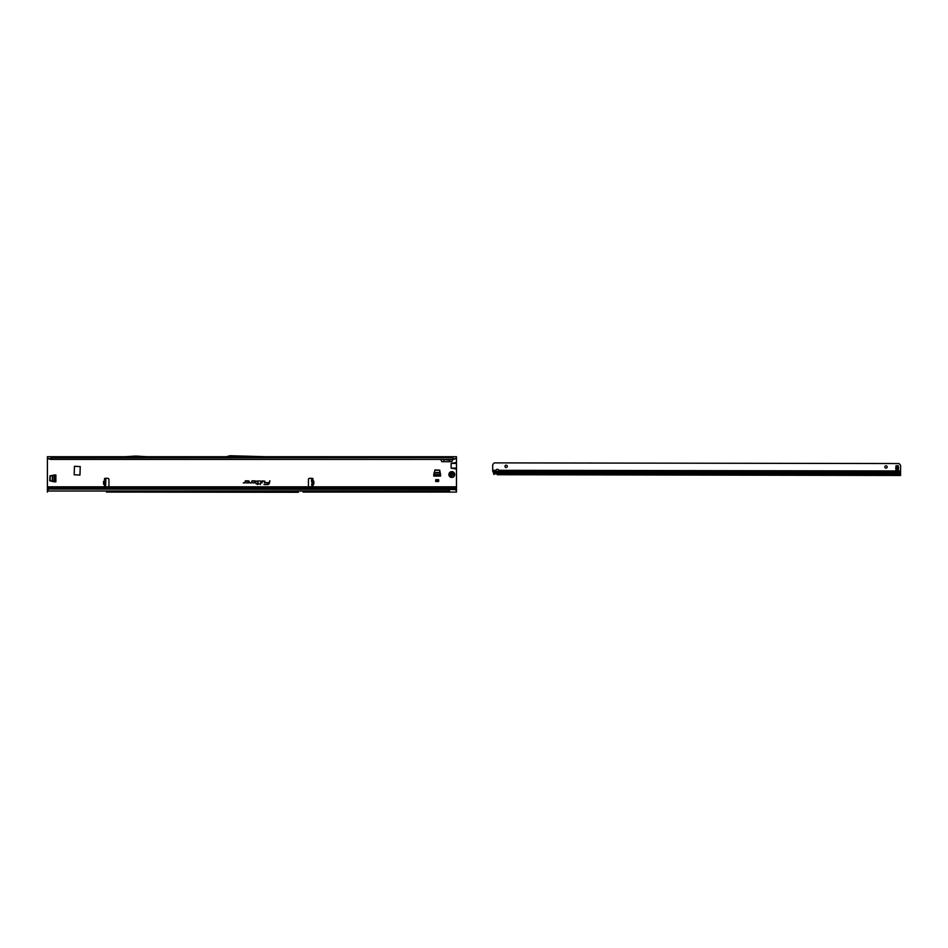 <?xml version="1.0" encoding="UTF-8"?>
<svg xmlns="http://www.w3.org/2000/svg" width="948" height="948" viewBox="0 0 948 948"><rect width="100%" height="100%" fill="white"/><g stroke="black" fill="none" stroke-linecap="round" stroke-linejoin="round"><path stroke-width="1.42" d="M311.596 481.62L311.536 479.795L312.591 479.724A0.735 0.735 0 0 0 312.259 478.337L309.617 478.337A1.173 1.173 0 0 0 308.444 479.51L308.444 485.649A1.173 1.173 0 0 0 309.617 486.81L312.259 486.81A0.735 0.735 0 0 0 312.745 485.53L311.691 485.352L312.413 479.783M104.932 480.909L103.747 481.181L103.676 484.037L104.73 484.653L103.735 484.333L104.837 484.369M103.735 484.333L104.813 484.061L104.636 485.53A0.735 0.735 0 0 0 105.121 486.81L107.764 486.81A1.173 1.173 0 0 0 108.937 485.649L108.937 479.51A1.173 1.173 0 0 0 107.764 478.337L105.121 478.337A0.735 0.735 0 0 0 104.79 479.724L105.418 479.806M264.99 481.264L262.359 480.861L261.921 482.923L262.596 481.157L264.587 481.157L264.646 482.923L264.99 481.264L262.395 480.909L261.98 482.876L262.56 481.11L264.587 481.11L264.397 482.876L264.942 481.264M261.21 481.264L259.515 480.861L260.913 481.288L260.214 484.558L261.21 481.264M261.162 481.264L259.551 480.909L260.961 481.3L260.273 484.511L261.162 481.264M258.057 481.157L257.69 483.539L256.209 483.824L257.619 483.824L257.465 484.558L258.934 483.824L257.986 483.539L258.057 480.861L256.659 481.157L258.212 481.264L257.726 483.587L256.268 483.776L257.678 483.776L257.524 484.511L258.887 483.776L257.927 483.587L258.057 480.909L256.718 481.11L258.057 481.11M298.395 492.273L298.395 492.273A1.173 1.173 0 0 0 298.407 492.273L133.301 492.071M49.734 480.672L49.971 475.837L55.873 474.948L55.873 481.845L49.734 480.672M434.907 469.924L439.754 470.161L440.63 476.062L433.734 476.062L434.907 469.924M74.454 466.298L74.169 474.77L79.952 475.067L80.248 466.594L74.454 466.298M49.047 488.978L49.047 488.978A1.754 1.73 180 0 0 48.158 489.535L47.4 490.424L47.4 487.983L456.474 487.983L456.474 462.482L451.118 463.442L451.118 468.111L456.474 469.07M456.474 462.482L456.474 457.931L454.566 459.081L456.474 457.931M440.773 459.401L441.839 461.688L451.817 461.688L452.883 459.401M47.4 457.931L49.308 459.081L47.4 457.931L47.4 487.983M254.917 482.923A1.031 1.031 0 0 0 255.936 481.892A1.031 1.031 0 0 0 254.917 480.861L251.967 480.861L251.611 482.544L249.893 482.923L251.516 482.923L252.204 481.157L254.917 481.157A0.735 0.735 0 0 1 255.652 481.892A0.735 0.735 0 0 1 254.917 482.627L252.974 482.923L254.917 482.876A0.984 0.984 0 0 0 255.889 481.892A0.984 0.984 0 0 0 254.917 480.909L252.014 480.909L251.658 482.556L249.952 482.876L251.516 482.876L252.168 481.11L254.917 481.11A0.782 0.782 0 0 1 255.699 481.892A0.782 0.782 0 0 1 254.917 482.674L253.08 482.876L254.917 482.876M248.281 482.923A1.031 1.031 0 0 0 249.312 481.892A1.031 1.031 0 0 0 248.281 480.861L245.342 480.861L244.987 482.544L243.257 482.923L244.88 482.923L245.579 481.157L248.281 481.157A0.735 0.735 0 0 1 249.016 481.892A0.735 0.735 0 0 1 248.281 482.627L246.338 482.923L248.281 482.876A0.984 0.984 0 0 0 249.265 481.892A0.984 0.984 0 0 0 248.281 480.909L245.378 480.909L245.022 482.556L243.316 482.876L244.88 482.876L245.532 481.11L248.281 481.11A0.782 0.782 0 0 1 249.063 481.892A0.782 0.782 0 0 1 248.281 482.674L246.456 482.876L248.281 482.876M269.919 480.861L269.244 482.627L265.772 482.627L269.161 483.018A1.588 1.588 0 0 1 267.609 484.274L264.042 484.558L267.609 484.558A1.872 1.872 0 0 0 269.445 483.077L269.623 480.861M435.724 481.489L438.651 481.489L438.651 479.7L435.724 479.7L435.724 481.489M311.963 479.806L313.551 480.873L312.449 480.909M312.544 484.369L313.646 484.333L312.567 485.34L312.461 481.62M311.691 485.317L312.567 485.293L311.691 485.352M105.69 485.317L105.844 479.771L104.967 479.747L104.636 485.53L105.69 485.352M104.849 484.061L104.955 479.783M266.969 456.711L456.474 456.711L456.474 457.374M47.4 457.374L47.4 456.711L226.347 456.711M267.94 456.77L226.134 456.77L230.056 455.727L267.94 456.77M49.059 458.571L50.908 459.176L452.966 459.401L50.908 459.401L50.908 456.711M454.815 458.571L452.966 459.176L452.966 456.711M297.814 492.273L297.85 492.273A1.173 1.173 0 0 1 297.791 492.273L106.425 492.071M47.4 486.81L456.474 486.81M456.474 490.626L454.353 489.168L456.474 490.626L456.474 487.983M451.793 489.156L456.474 488.196M456.474 491.005L456.474 492.071L303.064 492.071L449.459 492.071L449.459 488.919L49.272 488.919M47.4 490.424L47.4 492.071M49.047 489.132A1.754 1.73 180 0 0 48.158 489.689L47.4 490.578M49.272 489.073L454.436 489.535M444.067 461.688L443.83 459.401M449.589 461.688L449.826 459.401M451.556 459.401L449.696 460.147L442.1 459.401M452.966 459.401L454.566 459.081M50.908 459.401L49.308 459.081M453.334 463.098L456.474 463.098M452.374 463.193L456.474 463.193M453.334 468.454L456.474 468.454M452.374 468.359L456.474 468.359M269.659 480.909L269.279 482.674L265.772 482.627L269.208 483.03A1.635 1.635 0 0 1 267.609 484.321L264.089 484.511L267.609 484.511A1.825 1.825 0 0 0 269.398 483.065L269.86 480.909M454.353 489.168L449.459 488.919M146.667 456.711L136.666 456.106A1.173 1.173 0 0 0 136.595 456.106L135.208 456.106A1.173 1.173 0 0 0 135.137 456.106L125.148 456.711M104.778 485.34L105.477 485.364M312.603 485.34L311.904 485.364M313.551 480.873L312.485 481.205L312.567 484.061L313.705 484.037L313.634 481.181L312.461 481.205M312.532 484.061L313.847 484.025L313.776 481.169M433.746 474.569L440.63 474.628L439.457 470.22L434.907 470.22L433.769 474.474M433.734 474.889L440.63 474.889M435.724 480.909L438.651 480.909M54.38 474.96L50.031 476.121L50.256 480.956L54.38 481.845L54.38 474.96M54.7 481.845L54.7 474.948M448.878 474.545A2.927 2.927 0 0 0 451.793 477.46A2.927 2.927 0 0 0 454.72 474.545A2.927 2.927 0 0 0 451.793 471.618A2.927 2.927 0 0 0 448.878 474.545M451.165 475.695A1.315 1.315 0 0 1 451.141 475.683L451.106 473.419A1.315 1.315 0 0 1 451.141 473.408A1.315 1.315 0 0 1 451.165 473.384L453.108 474.51A1.315 1.315 0 0 1 453.108 474.569L451.177 475.671A1.28 1.28 0 0 1 451.106 475.659L450.679 474.794M884.816 466.961A1.173 1.173 0 0 1 885.989 465.8A1.173 1.173 0 0 1 887.162 466.973A1.173 1.173 0 0 1 885.989 468.134A1.173 1.173 0 0 1 884.816 466.961M504.964 466.357A1.173 1.173 0 0 1 506.137 465.184A1.173 1.173 0 0 1 507.31 466.357A1.173 1.173 0 0 1 506.137 467.53A1.173 1.173 0 0 1 504.964 466.357M497.368 472.14A1.458 1.031 -179.9 0 0 498.826 471.144L498.743 470.315A1.458 1.458 0 0 0 495.982 470.315L495.899 471.132A1.458 1.031 -179.9 0 0 497.368 472.14M498.802 470.694A1.458 1.031 0.1 0 1 495.934 470.682M898.609 468.063A5.439 5.439 0 0 1 898.597 468.395A1.173 1.173 0 0 1 898.562 468.644A5.842 5.842 0 0 0 898.372 469.616L898.384 466.523A5.842 5.842 0 0 0 898.562 467.494A1.173 1.173 0 0 1 898.597 467.743A5.439 5.439 0 0 1 898.609 468.063M497.262 474.723L900.588 475.469L900.6 465.883A1.754 1.754 0 0 0 900.09 464.639L898.988 463.536L494.311 462.885L493.209 463.987A1.754 1.754 0 0 0 492.699 465.231L492.699 471.132A1.754 1.244 -179.9 0 0 493.197 471.879L493.908 474.474M503.21 471.144L503.115 472.317L900.588 472.957M896.014 465.729L895.979 466.511A5.842 5.842 0 0 1 895.801 467.494A1.173 1.173 0 0 0 895.753 467.731A5.439 5.439 0 0 0 895.753 468.395A1.173 1.173 0 0 0 895.801 468.632A5.842 5.842 0 0 1 895.979 469.616L896.014 465.729L898.349 465.729M898.372 470.409L896.002 470.398M496.942 471.476L498.612 471.026M503.21 472.199L493.624 472.305M311.584 481.217L312.461 481.193M455.36 458.761L456.474 458.761M47.4 458.761L48.514 458.761M103.533 484.025L103.605 481.169L104.92 481.205M50.908 457.671L452.966 457.671M47.4 489.156L48.621 489.156M47.4 491.005L449.459 491.005M456.474 463.442L451.118 463.442M456.474 468.111L451.118 468.111M105.714 484.736L104.837 484.712M105.82 480.352L104.944 480.328M311.548 479.961L312.425 479.937M311.667 484.736L312.544 484.712M434.184 472.483L440.18 472.483M434.089 472.969L440.287 472.969M52.294 481.394L52.294 475.398M52.78 481.501L52.78 475.292M452.978 474.367L453.085 474.51A1.28 1.28 0 0 1 453.085 474.545L453.085 474.51A1.28 1.28 0 0 1 453.085 474.569L452.99 474.569A1.197 1.197 0 0 0 452.99 474.545L451.224 473.49A1.197 1.197 0 0 0 451.177 473.514L451.082 475.493M451.153 475.647A1.28 1.28 0 0 1 451.13 475.635L451.177 475.564A1.197 1.197 0 0 0 451.224 475.588L452.99 474.569L451.355 475.659M450.916 474.296L451.13 473.443A1.28 1.28 0 0 1 451.153 473.431L451.082 473.585M449.423 474.545A2.37 2.37 0 0 0 451.793 476.915A2.37 2.37 0 0 0 454.175 474.545A2.37 2.37 0 0 0 451.793 472.163A2.37 2.37 0 0 0 449.423 474.545M451.959 473.55L452.966 474.486M451.355 473.431L452.018 473.656M900.588 471.784L503.293 471.144M493.624 473.846L900.588 474.498M900.588 473.111L493.624 472.459M896.014 467.352L898.349 467.352M896.002 468.786L898.349 468.786M896.002 469.45L898.349 469.45M896.014 466.677L898.349 466.689M492.687 470.303L495.982 470.315M498.743 470.315L900.588 470.955M495.899 471.132L492.699 471.132M503.115 471.144L498.826 471.144M105.844 479.771L104.967 479.747M311.536 479.795L312.413 479.771"/></g></svg>
